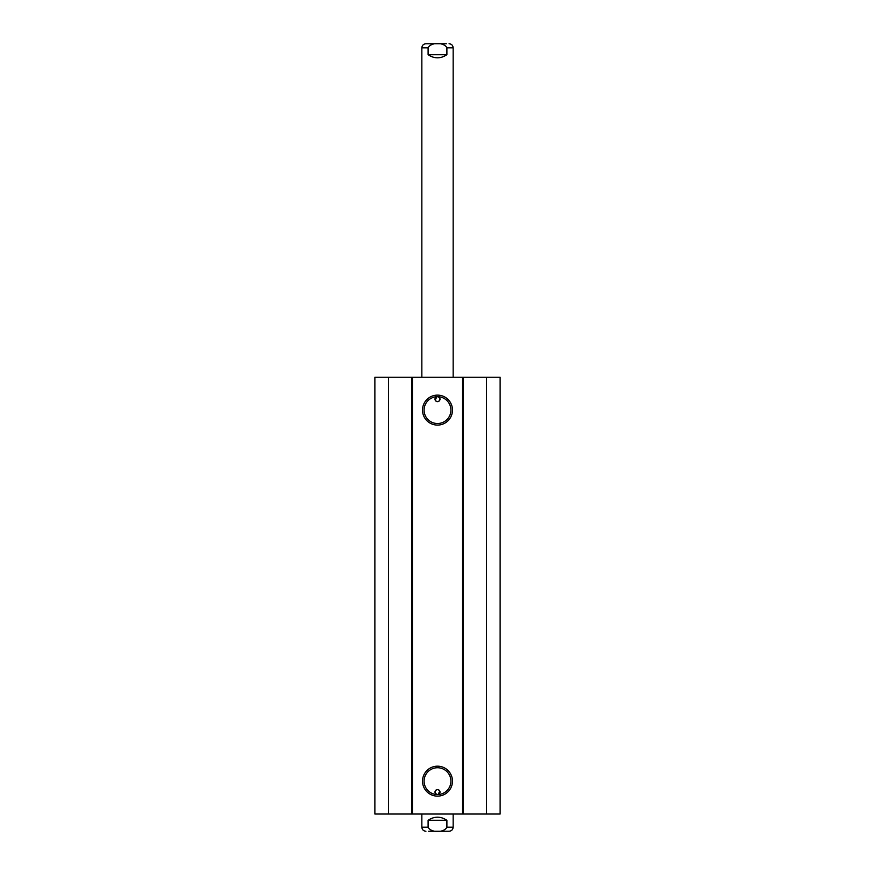 <?xml version="1.0" encoding="UTF-8"?>
<svg xmlns="http://www.w3.org/2000/svg" width="875" height="875" viewBox="0 0 875 875"><rect width="100%" height="100%" fill="white"/><g stroke="black" fill="none" stroke-linecap="round" stroke-linejoin="round"><path stroke-width="1.31" d="M486.511 814.023L500.128 814.023L500.128 377.223L374.872 377.223L374.872 814.023L486.511 814.023L486.511 377.223M435.192 400.116L436.931 396.703A2.505 2.505 0 0 0 435.192 400.116C436.734 402.117 438.266 402.117 439.808 400.116L439.841 398.256L438.069 396.703A2.505 2.505 0 0 1 439.414 400.75A2.505 2.505 0 0 1 435.192 400.116M439.808 791.131L438.069 794.555A2.505 2.505 0 0 0 439.414 790.497A2.505 2.505 0 0 0 435.192 791.131L435.159 792.991L436.931 794.555A2.505 2.505 0 0 1 435.192 791.131C436.734 789.13 438.266 789.13 439.808 791.131M450.909 410.102A13.409 13.409 0 0 1 430.795 421.717A13.409 13.409 0 0 1 430.795 398.486A13.409 13.409 0 0 1 450.909 410.102M452.473 410.102A14.973 14.973 0 0 0 430.008 397.13A14.973 14.973 0 0 0 430.008 423.073A14.973 14.973 0 0 0 452.473 410.102M462.547 377.223L462.547 814.023M412.453 377.223L412.453 814.023M452.473 781.145A14.973 14.973 0 0 0 430.008 768.184A14.973 14.973 0 0 0 430.008 794.117A14.973 14.973 0 0 0 452.473 781.145M450.909 781.145A13.409 13.409 0 0 1 430.795 792.761A13.409 13.409 0 0 1 430.795 769.541A13.409 13.409 0 0 1 450.909 781.145M388.489 377.223L388.489 814.023M411.764 377.223L411.764 814.023M463.236 377.223L463.236 814.023M446.895 820.291L446.895 827.181C444.052 832.967 430.948 832.967 428.105 827.181L428.105 820.291L446.895 820.291C440.628 816.156 434.372 816.156 428.105 820.291M428.652 831.25L449.083 831.25L428.652 831.25M428.105 827.181L421.848 827.181L421.848 814.023M428.105 54.709L428.105 47.819C430.948 42.033 444.052 42.033 446.895 47.819L446.895 54.709L428.105 54.709C434.372 58.844 440.628 58.844 446.895 54.709M446.348 43.75L425.917 43.75C423.445 43.991 422.089 45.347 421.848 47.819L421.848 377.223M428.652 43.75L437.5 43.75M446.895 47.819L453.152 47.819L453.152 377.223M446.895 827.181L453.152 827.181C452.911 829.653 451.555 831.009 449.083 831.25M428.105 47.819L421.848 47.819M421.848 827.181C422.089 829.653 423.445 831.009 425.917 831.25M453.152 827.181L453.152 814.023M453.152 47.819C452.911 45.347 451.555 43.991 449.083 43.75"/></g></svg>
